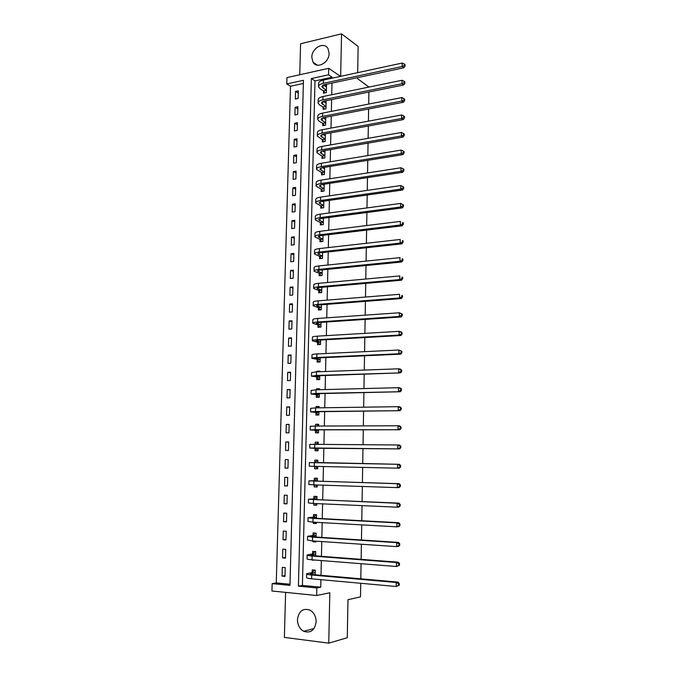<?xml version="1.0" encoding="UTF-8"?>
<svg xmlns="http://www.w3.org/2000/svg" width="677" height="677" viewBox="0 0 677 677"><rect width="100%" height="100%" fill="white"/><g stroke="black" fill="none" stroke-linecap="round" stroke-linejoin="round"><path stroke-width="1.02" d="M311.809 57.333L313.002 62.208C316.853 69.435 329.293 62.673 329.115 53.322L327.99 48.6C324.139 41.17 311.623 48.025 311.809 57.333M297.457 619.565C297.567 624.956 299.632 628.865 303.677 631.294C310.658 633.486 314.813 630.304 316.125 621.748C316.015 616.519 314.035 612.677 310.193 610.222C303.076 607.768 298.828 610.882 297.457 619.565M286.777 83.931L286.963 77.601L328.7 68.318L328.557 74.808L311.361 78.566L298.413 586.164L316.819 587.941L316.641 595.515L271.942 590.996L272.154 583.633L289.968 585.351L303.457 80.292L286.777 83.931L290.509 86.224L276.267 582.914L272.154 583.633M357.668 72.667L358.15 46.442L341.555 33.85L300.588 43.743L299.742 74.758M285.609 592.375L284.374 637.404L328.76 643.15L329.817 592.764L316.641 595.515M360.739 583.286L360.511 596.86L347.97 599.72L347.276 637.709L328.76 643.15M276.267 582.914L289.993 584.226M303.372 83.44L290.509 86.224M284.992 576.389L285.229 567.605L282.284 567.36L282.047 576.127L284.992 576.389M285.491 558.119L285.728 549.385L282.791 549.165L282.554 557.882L285.491 558.119M285.99 539.941L286.227 531.25L283.299 531.064L283.054 539.738L285.99 539.941M286.489 521.857L286.726 513.208L283.798 513.064L283.561 521.688L286.489 521.857M286.98 503.866L287.217 495.268L284.298 495.149L284.061 503.739L286.98 503.866M287.471 485.968L287.708 477.412L284.797 477.327L284.56 485.874L287.471 485.968M287.962 468.162L288.199 459.649L285.288 459.598L285.051 468.103L287.962 468.162M288.444 450.45L288.681 441.979L285.787 441.963L285.55 450.417L288.444 450.45M288.935 432.831L289.164 424.403L286.269 424.42L286.041 432.831L288.935 432.831M289.409 415.297L289.646 406.919L286.76 406.962L286.523 415.331L289.409 415.297M289.891 397.856L290.12 389.52L287.243 389.588L287.014 397.915L289.891 397.856M290.365 380.508L290.594 372.206L287.725 372.316L287.497 380.592L290.365 380.508M290.839 363.236L291.068 354.985L288.207 355.12L287.979 363.363L290.839 363.236M291.313 346.057L291.542 337.848L288.681 338.018L288.453 346.218L291.313 346.057M291.787 328.971L292.007 320.796L289.155 320.991L288.927 329.149L291.787 328.971M292.252 311.962L292.472 303.829L289.629 304.058L289.401 312.182L292.252 311.962M292.718 295.045L292.938 286.955L290.094 287.209L289.874 295.29L292.718 295.045M293.175 278.213L293.395 270.157L290.568 270.445L290.34 278.484L293.175 278.213M293.64 261.457L293.86 253.452L291.034 253.765L290.805 261.762L293.64 261.457M294.097 244.795L294.317 236.823L291.491 237.17L291.271 245.125L294.097 244.795M294.554 228.208L294.766 220.279L291.956 220.651L291.736 228.572L294.554 228.208M295.003 211.706L295.223 203.819L292.413 204.217L292.193 212.096L295.003 211.706M295.451 195.289L295.671 187.436L292.87 187.867L292.65 195.704L295.451 195.289M295.9 178.948L296.12 171.137L293.319 171.594L293.107 179.397L295.9 178.948M296.348 162.692L296.56 154.923L293.776 155.397L293.556 163.165L296.348 162.692M296.797 146.52L297.008 138.777L294.224 139.284L294.004 147.011L296.797 146.52M297.237 130.416L297.448 122.715L294.673 123.256L294.453 130.94L297.237 130.416M297.677 114.396L297.888 106.738L295.113 107.296L294.901 114.946L297.677 114.396M298.117 98.453L298.32 90.836L295.553 91.42L295.341 99.028L298.117 98.453M332.102 78.185L332.128 77.212L314.991 80.918L302.416 585.419L320.746 587.171L320.915 579.656M321.016 575.306L321.338 560.556M321.44 556.308L321.77 541.558M321.854 537.42L322.184 522.661M322.277 518.624L322.607 503.866M322.692 499.939L323.022 485.172M323.107 481.347L323.437 466.58M323.521 462.865L323.851 448.14M323.936 444.4L324.258 429.827M324.342 426.028L324.664 411.616M324.748 407.757L325.07 393.498M325.155 389.58L325.468 375.481M325.561 371.495L325.874 357.549M325.959 353.512L326.272 339.719M326.365 335.623L326.661 321.981M326.754 317.826L327.059 304.337M327.152 300.123L327.448 286.786M327.55 282.512L327.837 269.319M327.939 264.995L328.227 251.954M328.328 247.57L328.616 234.674M328.709 230.231L328.997 217.478M329.098 212.993L329.377 200.375M329.479 195.831L329.758 183.365M329.86 178.762L330.139 166.432M330.241 161.786L330.511 149.592M330.613 144.895L330.884 132.836M330.994 128.088L331.256 116.173M331.366 111.366L331.628 99.587M331.738 94.729L331.992 83.085M315.067 579.131L312.038 578.852M315.169 574.79L315.279 570.178L312.224 569.916L312.165 572.344M312.461 559.854L315.516 560.091M315.609 555.859L315.71 551.603L312.664 551.374L312.605 553.786M312.909 540.957L312.884 541.769L315.931 541.981L315.947 541.16M316.049 537.039L316.134 533.121L313.096 532.934L313.036 535.329M313.349 522.162L313.324 523.38L316.354 523.549L316.387 522.331M316.481 518.32L316.565 514.74L313.527 514.588L313.468 516.974M313.789 503.476L313.756 505.084L316.785 505.22L316.819 503.603M316.912 499.694L316.988 496.453L313.959 496.334L313.9 498.712M314.23 484.884L314.179 486.881L317.208 486.983L317.251 484.986M317.335 481.169L317.403 478.267L314.39 478.182L314.331 480.543M314.661 466.419L314.61 468.78L317.623 468.848L317.682 466.453M317.767 462.746L317.826 460.174L314.813 460.123L314.754 462.476M315.084 448.428L315.033 450.772L318.038 450.806L318.105 448.081M318.19 444.357L318.241 442.174L315.237 442.157L315.186 444.332M315.507 430.521L315.457 432.848L318.461 432.857L318.528 429.836M318.613 426.045L318.655 424.276L315.66 424.284L315.617 426.061M315.931 412.708L315.88 415.026L318.867 415.001L318.943 411.684M319.036 407.842L319.07 406.462L316.074 406.505L316.041 407.884M316.345 394.996L316.294 397.297L319.282 397.238L319.366 393.633M319.459 389.724L319.476 388.742L316.498 388.818L316.472 389.8M316.768 377.368L316.709 379.662L319.688 379.569L319.781 375.676M319.874 371.707L319.882 371.114L316.912 371.224L316.895 371.817M317.174 359.825L317.124 362.11L320.094 361.983L320.196 357.811M320.289 353.783L317.318 353.927M317.589 342.384L317.538 344.652L320.5 344.5L320.602 340.04M317.995 325.028L317.945 327.287L320.906 327.101L321.016 322.362M318.41 307.764L318.351 310.007L321.304 309.787L321.423 304.777M318.808 290.585L318.757 292.819L321.702 292.566L321.829 287.285M319.214 273.491L319.163 275.717L322.1 275.437L322.227 269.878M319.612 256.49L319.561 258.699L322.497 258.394L322.633 252.572M320.018 239.573L319.959 241.774L322.887 241.435L323.031 235.342M320.407 222.741L320.356 224.933L323.276 224.561L323.428 218.214M320.805 205.994L320.754 208.169L323.665 207.771L323.818 201.162M321.203 189.323L321.152 191.498L324.055 191.066L324.215 184.203M321.592 172.745L321.541 174.903L324.435 174.446L324.605 167.329M321.981 156.252L321.93 158.401L324.825 157.91L324.994 150.548M322.37 139.834L322.32 141.975L325.205 141.459L325.375 133.843M322.751 123.502L322.701 125.634L325.578 125.093L325.764 117.265L323.53 117.688M323.132 107.254L323.081 109.369L325.959 108.802L326.136 101.008L323.344 101.575M323.513 91.082L323.471 93.189L326.331 92.588L326.517 84.845L323.851 85.404M357.574 77.635L357.558 78.667L368.982 87.071M368.897 92.021L368.703 104.063M368.618 108.963L368.415 121.149M368.33 125.998L368.127 138.32M368.051 143.118L367.839 155.583M367.763 160.331L367.552 172.94M367.476 177.636L367.264 190.381M367.188 195.027L366.976 207.924M366.9 212.51L366.68 225.551M366.604 230.095L366.384 243.28M366.308 247.765L366.088 261.102M366.02 265.528L365.792 279.017M365.724 283.392L365.495 297.034M365.419 301.35L365.191 315.143M365.123 319.4L364.886 333.355M364.818 337.552L364.59 351.659M364.514 355.797L364.277 370.065M364.209 374.144L363.972 388.573M363.904 392.592L363.667 407.182M363.6 411.142L363.354 425.892M363.287 429.785L363.041 444.713M362.974 448.538L362.728 463.618M362.66 467.426L362.415 482.549M362.347 486.467L362.093 501.589M362.026 505.617L361.78 520.74M361.713 524.87L361.459 539.992M361.391 544.232L361.137 559.354M361.061 563.704L360.816 578.818M340.658 76.332L341.555 33.85M340.48 76.374L328.7 68.318M332.128 77.212L328.557 74.808M320.746 587.171L316.819 587.941M302.416 585.419L298.413 586.164M314.991 80.918L311.361 78.566M285.009 575.628L282.047 576.127M298.261 93.071L295.553 91.42M297.829 108.879L295.113 107.296M297.389 124.771L294.673 123.256M296.949 140.74L294.224 139.284M296.509 156.785L293.776 155.397M296.069 172.906L293.319 171.594M295.621 189.111L292.87 187.867M295.18 205.393L292.413 204.217M294.723 221.76L291.956 220.651M294.275 238.202L291.491 237.17M293.818 254.73L291.034 253.765M293.369 271.342L290.568 270.445M292.904 288.03L290.094 287.209M292.447 304.811L289.629 304.058M291.982 321.668L289.155 320.991M291.516 338.61L288.681 338.018M291.051 355.645L288.207 355.12M290.577 372.756L287.725 372.316M290.111 389.96L287.243 389.588M289.638 407.249L286.76 406.962M289.155 424.631L286.269 424.42M288.681 442.098L285.787 441.963M287.962 468.112L285.051 468.103M287.48 485.798L284.56 485.874M286.989 503.578L284.061 503.739M286.498 521.451L283.561 521.688M286.007 539.417L283.054 539.738M285.508 557.476L282.554 557.882M314.272 559.989L312.452 560.26M315.947 541.414L312.884 541.769M316.371 523.109L313.324 523.38M316.785 504.907L313.756 505.084M317.208 486.797L314.179 486.881M317.623 468.789L314.61 468.78M318.241 442.301L315.237 442.157M318.647 424.513L315.66 424.284M319.062 406.826L316.074 406.505M319.468 389.224L316.498 388.818M319.823 371.707L316.912 371.224M318.156 353.885L317.318 353.724M323.818 201.458L323.318 201.238M324.198 184.897L323.098 184.372M324.579 168.429L322.963 167.6M324.96 152.037L322.895 150.929M322.717 134.401L325.332 135.73L322.904 134.351M325.569 119.406L322.971 117.866M315.169 570.169L314.399 570.296L315.27 570.372M315.22 572.615L310.328 573.808L313.679 574.655L398.059 582.11L399.295 583.591L398.575 583.752L398.558 585.351L399.278 585.19L399.295 583.591M399.278 585.19L396.197 586.51L396.248 582.508L311.674 575.001C308.103 574.663 306.436 574.231 306.664 573.724L311.928 572.564L314.399 570.296M398.558 585.351L396.197 586.51L311.581 578.81C308.018 578.454 306.342 578.023 306.579 577.498L306.664 573.952M398.575 583.752L396.248 582.508L398.059 582.11M314.991 572.827L311.928 572.564M315.702 551.704L314.83 551.823L315.702 551.882M315.651 554.023L310.777 555.03L314.12 555.749L398.279 562.198L399.515 563.628L398.795 563.755L398.778 565.354L399.498 565.219L399.515 563.628M399.498 565.219L396.426 566.505L396.477 562.519L312.122 556.029C308.56 555.732 306.901 555.377 307.13 554.954L312.368 553.998L314.83 551.823M398.778 565.354L396.426 566.505L312.029 559.82C308.475 559.515 306.808 559.143 307.036 558.703L307.121 555.14M398.795 563.755L396.477 562.519L398.279 562.198M315.423 554.226L312.368 553.998M316.134 533.349L315.254 533.442L316.125 533.493M316.083 535.532L311.225 536.353L314.56 536.937L398.508 542.404L399.735 543.783L399.015 543.885L398.998 545.467L399.718 545.366L399.735 543.783M399.718 545.366L398.465 546.356L396.663 546.618L396.705 542.649L312.571 537.157L307.578 536.286L312.808 535.532L315.254 533.442M398.998 545.467L396.663 546.618L312.478 540.923L307.493 540.009L307.578 536.429M399.015 543.885L396.705 542.649L398.508 542.404M315.846 535.727L312.808 535.532M315.237 522.272L316.379 522.509M316.557 515.087L315.685 515.155L316.548 515.197M316.506 517.135L311.665 517.778L314.991 518.235L398.728 522.712L399.955 524.049L399.244 524.116L399.227 525.699L399.938 525.623L399.955 524.049M399.938 525.623L398.685 526.647L396.891 526.841L396.934 522.898L313.011 518.396L308.035 517.71L313.239 517.169L315.685 515.155M399.227 525.699L396.891 526.841L312.926 522.136L307.942 521.417L308.027 517.82M399.244 524.116L396.934 522.898L398.728 522.712M316.277 517.33L313.239 517.169M314.949 503.527L316.802 504.272M316.971 496.926L316.108 496.969L316.971 497.003M316.929 498.839L312.105 499.304L315.431 499.634L398.948 503.138L400.175 504.424L399.464 504.467L399.447 506.041L400.158 505.99L400.175 504.424M400.158 505.99L398.905 507.048L397.111 507.175L397.162 503.256L308.484 499.237L313.671 498.898L316.108 496.969M399.447 506.041L397.111 507.175L313.366 503.451L308.39 502.926L308.484 499.313M399.464 504.467L397.162 503.256L398.948 503.138M316.701 499.017L313.671 498.898M314.754 484.901L317.225 486.128M317.395 478.859L316.523 478.876L317.395 478.901M317.352 480.636L312.546 480.924L315.863 481.127L399.168 483.674L400.395 484.91L399.684 484.927L399.658 486.492L400.378 486.467L400.395 484.91M400.378 486.467L399.125 487.558L397.34 487.618L397.382 483.716L308.932 480.856L314.103 480.721L316.523 478.876M399.658 486.492L397.34 487.618L313.806 484.867L308.839 484.529L308.932 480.898M399.684 484.927L397.382 483.716L399.168 483.674M317.124 480.814L314.103 480.721M314.627 466.394L317.64 468.086M317.809 460.893L316.946 460.876L317.809 460.893M317.767 462.526L399.388 464.32L400.606 465.505L399.895 465.497L399.879 467.054L400.589 467.054L400.606 465.505M400.589 467.054L399.345 468.179L397.568 468.171L397.611 464.295L309.372 462.586L314.526 462.645L316.946 460.876M399.879 467.054L397.568 468.171L309.287 466.233L309.372 462.586M399.895 465.497L397.611 464.295L399.388 464.32M317.538 462.696L314.526 462.645M318.055 450.154L317.191 450.12L318.055 450.129M315.414 444.332L318.224 442.978M317.877 448.276L399.557 448.91L314.678 447.996L309.727 448.03L318.097 448.453M317.191 450.12L314.864 448.242M400.099 447.717L400.801 447.751L400.818 446.211L400.115 446.177L400.099 447.717L397.788 448.834L397.831 444.984L314.763 444.332L309.821 444.4L309.727 448.005M400.115 446.177L397.831 444.984L399.608 445.068L400.818 446.211M400.801 447.751L399.557 448.91M318.469 432.324L317.606 432.273L318.469 432.273M316.438 426.053L318.639 425.156M318.292 430.335L313.756 429.98L317.064 429.836L399.777 429.751L315.11 429.709L310.176 429.92L318.512 430.521M317.606 432.273L315.287 430.335M400.31 428.499L401.021 428.558L401.038 427.026L400.327 426.967L400.31 428.499L398.008 429.607L398.051 425.774L315.194 426.061L310.261 426.315L310.176 429.87M400.327 426.967L398.051 425.774L399.819 425.926L401.038 427.026M401.021 428.558L399.777 429.751M318.884 414.595L318.021 414.519L318.884 414.51M317.53 407.859L319.045 407.427M318.706 412.488L314.187 411.971L317.488 411.701L399.989 410.694L315.541 411.514L310.608 411.912L318.926 412.674M318.021 414.519L315.71 412.521M400.53 409.39L401.233 409.467L401.249 407.943L400.547 407.859L400.53 409.39L398.228 410.49L398.271 406.682L315.626 407.884L310.701 408.324L310.616 411.819M400.547 407.859L398.271 406.682L400.031 406.894L401.249 407.943M401.233 409.467L399.989 410.694M319.29 396.959L318.435 396.849L319.29 396.832M319.112 394.725L314.61 394.056L317.902 393.667L400.209 391.746L315.964 393.422L311.048 393.997L319.332 394.928M318.435 396.849L316.125 394.793M400.742 390.375L401.444 390.485L401.461 388.97L400.759 388.86L400.742 390.375L398.448 391.475L398.491 387.684L316.049 389.808L311.132 390.426L311.048 393.87M400.759 388.86L398.491 387.684L400.251 387.963L401.461 388.97M401.444 390.485L400.209 391.746M319.696 379.408L318.842 379.281L319.696 379.255M319.527 377.064L315.042 376.234L318.325 375.727L400.42 372.9L316.396 375.422L311.479 376.175L319.747 377.267M318.842 379.281L316.548 377.165M400.953 371.478L401.647 371.614L401.664 370.107L400.97 369.972L400.953 371.478L398.668 372.57L398.711 368.804L316.481 371.834L311.572 372.621L311.488 376.014M400.97 369.972L398.711 368.804L400.462 369.143L401.664 370.107M401.647 371.614L400.42 372.9M320.103 361.95L319.248 361.797L320.103 361.763M319.933 359.487L315.465 358.497L318.74 357.879L400.632 354.156L398.888 353.766L316.819 357.515C313.349 357.693 311.716 358.006 311.911 358.446L320.153 359.699M319.248 361.797L316.963 359.622M401.165 352.683L401.859 352.835L401.876 351.338L401.182 351.177L401.165 352.683L398.888 353.766L398.931 350.017L316.904 353.944C313.434 354.13 311.801 354.46 312.004 354.917L311.919 358.26M401.182 351.177L398.931 350.017L401.876 351.338M401.859 352.835L400.632 354.156M320.339 342.012L315.88 340.861L319.155 340.125L400.843 335.521L399.1 335.064L317.234 339.702C313.781 339.922 312.148 340.294 312.342 340.81L317.369 342.173L320.551 342.223M319.654 344.407L317.369 342.173M401.368 333.989L402.062 334.167L402.079 332.678L401.385 332.492L401.368 333.989L399.1 335.064L399.142 331.341L317.318 336.156C313.866 336.384 312.232 336.765 312.427 337.298L312.351 340.59M401.385 332.492L399.142 331.341L400.886 331.806L402.079 332.678M402.062 334.167L400.843 335.521M320.238 327.143L320.906 327.042M320.737 324.613L316.303 323.318L319.569 322.464L401.046 316.988L399.312 316.472L317.657 321.99C314.204 322.244 312.579 322.675 312.774 323.267L317.784 324.808L320.957 324.833M320.06 327.101L317.784 324.808M401.579 315.397L402.273 315.6L402.29 314.12L401.596 313.916L401.579 315.397L399.312 316.472L399.354 312.766L317.741 318.452C314.289 318.723 312.664 319.163 312.859 319.772L312.774 323.005M401.596 313.916L399.354 312.766L402.29 314.12M402.273 315.6L401.046 316.988M321.143 307.316L316.718 305.86C316.591 305.412 317.674 305.09 319.976 304.887L401.258 298.549L399.532 297.973L318.072 304.362C314.627 304.667 313.002 305.149 313.197 305.818L318.19 307.536L321.355 307.536M320.433 309.854L318.19 307.536M401.783 296.907L402.476 297.144L402.493 295.671L401.799 295.434L401.783 296.907L399.532 297.973L399.574 294.292L318.156 300.85C314.712 301.155 313.087 301.654 313.282 302.34L313.206 305.522M401.799 295.434L402.493 295.671M402.476 297.144L401.258 298.549M321.541 290.094L317.132 288.495C317.005 287.996 318.088 287.64 320.39 287.412L401.461 280.219L399.743 279.584L318.486 286.828C315.05 287.166 313.426 287.708 313.62 288.453L318.596 290.357L321.753 290.331M320.754 292.65L318.596 290.357M401.994 278.518L402.68 278.78L402.697 277.316L402.011 277.054L401.994 278.518L399.743 279.584L399.785 275.92L318.571 283.333C315.135 283.68 313.51 284.238 313.705 284.992L313.629 288.131M402.011 277.054L402.697 277.316M402.68 278.78L401.461 280.219M321.939 272.975L317.547 271.215C317.42 270.673 318.503 270.275 320.796 270.021L401.673 261.991L399.955 261.288L318.901 269.387C315.474 269.768 313.849 270.368 314.043 271.181L319.002 273.254L322.15 273.203M321.084 275.531L319.002 273.254M402.197 260.239L402.883 260.518L402.9 259.054L402.214 258.775L402.197 260.239L399.955 261.288L399.997 257.641L318.985 265.909C315.558 266.298 313.933 266.907 314.128 267.737L314.052 270.825M402.214 258.775L402.9 259.054M402.883 260.518L401.673 261.991M322.337 255.931L317.953 254.036C317.835 253.443 318.909 253.003 321.194 252.724L401.876 243.855L400.158 243.102L319.307 252.039C315.888 252.453 314.272 253.105 314.458 253.993L319.4 256.245L322.548 256.168M321.423 258.504L319.4 256.245M402.4 242.044L403.086 242.349L403.103 240.902L402.417 240.597L402.4 242.044L400.158 243.102L400.2 239.472L319.392 248.577C315.973 249.009 314.356 249.669 314.543 250.566L314.466 253.604M402.417 240.597L403.103 240.902M403.086 242.349L401.876 243.855M323.022 235.528L322.362 235.427M322.726 238.981L318.359 236.933C318.241 236.29 319.324 235.824 321.6 235.52L402.079 225.813L400.369 225.001L319.722 234.775C316.303 235.232 314.695 235.943 314.873 236.899L319.798 239.328L322.937 239.226M321.753 241.562L319.798 239.328M402.603 223.96L403.289 224.29L403.297 222.843L402.62 222.513L402.603 223.96L400.369 225.001L400.412 221.396L319.798 231.331C316.387 231.796 314.78 232.516 314.957 233.489L314.89 236.476M402.62 222.513L403.297 222.843M403.289 224.29L402.079 225.813M322.48 218.451L323.42 218.307M323.411 218.679L322.277 218.358M323.115 222.115L318.765 219.923C318.647 219.238 319.722 218.73 321.998 218.4L402.282 207.881L400.581 207.01L320.128 217.605C316.718 218.104 315.11 218.866 315.287 219.89L320.196 222.488L323.327 222.361M322.091 224.705L320.196 222.488M402.807 205.969L403.484 206.316L403.5 204.886L402.823 204.539L402.807 205.969L400.581 207.01L400.623 203.422L320.204 214.177C316.802 214.685 315.194 215.455 315.372 216.496L315.304 219.433M400.623 203.422L402.823 204.539M403.484 206.316L402.282 207.881M323.047 201.738L323.809 201.636M323.801 201.924L322.26 201.382M323.504 205.334L319.172 202.998C319.053 202.262 320.128 201.721 322.396 201.365L402.485 190.034L400.784 189.111L320.526 200.519C317.132 201.052 315.524 201.873 315.702 202.965L320.593 205.732L323.716 205.588M322.43 207.941L320.593 205.732M403.01 188.079L403.687 188.451L403.695 187.021L403.018 186.649L403.01 188.079L400.784 189.111L400.826 185.54L320.61 197.109C317.217 197.659 315.609 198.479 315.787 199.588L315.71 202.482M400.826 185.54L403.018 186.649M403.687 188.451L402.485 190.034M323.606 185.134L324.19 185.041M324.19 185.253L322.303 184.499M323.894 188.638L319.569 186.158C319.451 185.38 320.526 184.804 322.794 184.423L402.68 172.288L400.987 171.306L320.932 183.526C317.538 184.093 315.939 184.965 316.117 186.124L320.991 189.069L324.105 188.891M322.768 191.261L320.991 189.069M403.204 170.282L403.881 170.672L403.898 169.258L403.221 168.861L403.204 170.282L400.987 171.306L401.029 167.761L321.008 180.133C317.623 180.717 316.015 181.597 316.193 182.773L316.125 185.616M401.029 167.761L403.221 168.861M403.881 170.672L402.68 172.288M324.148 168.598L324.579 168.531M324.571 168.658L322.404 167.71M324.275 172.017L319.967 169.402C319.857 168.581 320.932 167.964 323.191 167.557L402.883 154.635L401.19 153.603L321.33 166.618C317.953 167.227 316.345 168.141 316.523 169.377L321.38 172.483L324.486 172.288M323.115 174.658L321.38 172.483M403.407 152.579L404.076 152.994L404.093 151.589L403.416 151.166L403.407 152.579L401.19 153.603L401.233 150.074L321.414 163.242C318.029 163.859 316.43 164.79 316.599 166.034L316.531 168.835M401.233 150.074L403.416 151.166M404.076 152.994L402.883 154.635M324.952 152.156L322.54 151.013M324.664 155.49L320.365 152.731C320.255 151.868 321.321 151.216 323.581 150.793L403.077 137.084L401.393 135.992L321.727 149.795C318.359 150.438 316.751 151.411 316.929 152.706L321.77 155.981L324.875 155.761M323.454 158.139L321.77 155.981M403.602 134.977L404.271 135.408L404.287 134.012L403.619 133.572L403.602 134.977L401.393 135.992L401.436 132.48L321.812 146.435C318.435 147.095 316.836 148.077 317.005 149.389L316.938 152.139M401.436 132.48L403.619 133.572M404.271 135.408L403.077 137.084M325.045 139.047L320.763 136.153C320.653 135.239 321.719 134.554 323.97 134.105L403.272 119.617L401.596 118.475L322.125 133.056C318.757 133.741 317.158 134.765 317.335 136.128L322.159 139.564L325.248 139.318M323.801 141.713L322.159 139.564M403.797 117.46L404.465 117.925L404.482 116.529L403.814 116.063L403.797 117.46L401.596 118.475L401.639 114.98L322.201 129.722C318.842 130.407 317.242 131.44 317.411 132.819L317.344 135.527M401.639 114.98L403.814 116.063M404.465 117.925L403.272 119.617M325.713 119.389L322.921 117.883M325.425 122.681L321.16 119.651C321.05 118.695 322.117 117.976 324.359 117.502L403.475 102.252L401.799 101.051L322.514 116.402C319.163 117.121 317.564 118.196 317.733 119.626L319.299 121.335L322.54 123.222L325.629 122.96M324.139 125.363L322.54 123.222M403.991 100.044L404.66 100.526L404.677 99.138L404.008 98.656L403.991 100.044L401.799 101.051L401.842 97.573L322.599 113.084C319.239 113.812 317.648 114.895 317.818 116.334L317.75 119M401.842 97.573L404.008 98.656M404.66 100.526L403.475 102.252M326.086 103.124L323.141 101.448M325.798 106.399L321.55 103.234C321.44 102.235 322.506 101.482 324.74 100.983L403.67 84.972L402.003 83.72L322.912 99.841C319.561 100.594 317.97 101.719 318.131 103.209L319.696 104.994L322.929 106.966L326.009 106.678M324.486 109.09L322.929 106.966M404.186 82.721L404.854 83.22L404.863 81.841L404.203 81.333L404.186 82.721L402.003 83.72L402.036 80.267L322.988 96.532C319.637 97.293 318.046 98.427 318.215 99.934L318.148 102.557M402.036 80.267L404.203 81.333M404.854 83.22L403.67 84.972M326.466 86.944L323.378 85.099M326.179 90.193L321.939 86.893C321.829 85.852 322.895 85.074 325.129 84.549L403.864 67.785L402.197 66.481L323.301 83.356C319.959 84.143 318.368 85.319 318.528 86.876L320.086 88.738L323.31 90.794L326.382 90.481M324.825 92.901L323.31 90.794M404.381 65.483L405.041 66.007L405.058 64.637L404.397 64.112L404.381 65.483L402.197 66.481L402.24 63.046L323.378 80.064C320.035 80.868 318.444 82.044 318.613 83.618L318.545 86.191M402.24 63.046L404.397 64.112M405.041 66.007L403.864 67.785M311.454 574.358L311.471 573.427M311.581 578.81L311.674 575.001M311.894 555.495L311.919 554.717M312.029 559.82L312.122 556.029M312.342 536.734L312.359 536.108M312.478 540.923L312.571 537.157M312.782 518.074L312.791 517.6M312.926 522.136L313.011 518.396M313.366 503.451L313.451 499.728M313.806 484.867L313.891 481.161M314.238 466.385L314.331 462.696M314.678 447.996L314.763 444.332M315.11 429.709L315.194 426.061M315.541 411.514L315.626 407.884M315.71 394.293L315.727 393.769M315.964 393.422L316.049 389.808M316.134 376.53L316.151 375.87M316.396 375.422L316.481 371.834M316.557 358.861L316.574 358.057M316.819 357.515L316.904 353.944M316.971 341.284L316.988 340.336M317.234 339.702L317.318 336.156M317.386 323.792L317.411 322.717M317.657 321.99L317.741 318.452M317.792 306.393L317.826 305.183M318.072 304.362L318.156 300.85M318.207 289.087L318.241 287.742M318.486 286.828L318.571 283.333M318.613 271.866L318.647 270.385M318.901 269.387L318.985 265.909M319.019 254.738L319.062 253.122M319.307 252.039L319.392 248.577M319.426 237.695L319.468 235.951M319.722 234.775L319.798 231.331M319.823 220.736L319.866 218.866M320.128 217.605L320.204 214.177M320.221 203.862L320.272 201.864M320.526 200.519L320.61 197.109M320.619 187.08L320.67 184.956M320.932 183.526L321.008 180.133M321.016 170.376L321.067 168.133M321.33 166.618L321.414 163.242M321.414 153.764L321.465 151.394M321.727 149.795L321.812 146.435M321.803 137.228L321.863 134.74M322.125 133.056L322.201 129.722M322.193 120.777L322.252 118.17M322.514 116.402L322.599 113.084M322.582 104.41L322.641 101.685M322.912 99.841L322.988 96.532M322.963 88.128L323.031 85.277M323.301 83.356L323.378 80.064M313.002 62.208L317.411 65.187M303.677 631.294L314.001 628.578M321.16 119.651L321.169 119.228M321.55 103.234L321.558 102.794M321.939 86.893L321.947 86.436"/></g></svg>
